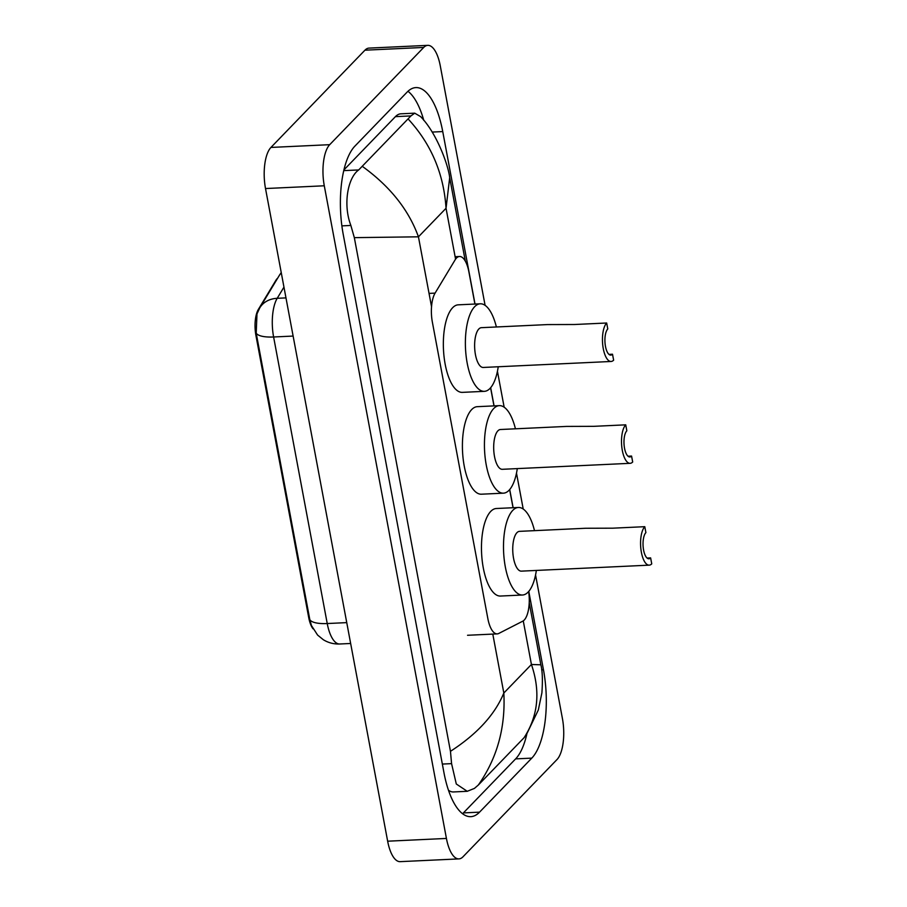 <?xml version="1.0" encoding="UTF-8"?>
<svg xmlns="http://www.w3.org/2000/svg" width="907" height="907" viewBox="0 0 907 907"><rect width="100%" height="100%" fill="white"/><g stroke="black" fill="none" stroke-linecap="round" stroke-linejoin="round"><path stroke-width="1.36" d="M474.917 304.06L468.885 271.851A23.899 9.183 87.3 0 0 459.52 256.5A23.899 9.183 87.3 0 0 455.099 259.89L435.077 293.131A23.899 9.183 87.3 0 0 432.367 322.132L487.841 618.551A23.899 9.183 87.3 0 0 497.206 633.891A23.899 9.183 87.3 0 0 498.759 633.46L522.715 621.204A23.899 9.183 87.3 0 0 524.212 620.059A23.899 9.183 87.3 0 0 528.656 591.511M312.994 628.778A21.507 8.265 -92.7 0 1 308.697 617.474L255.933 335.511A21.507 8.265 -92.7 0 1 258.37 309.4L275.887 280.331A21.507 8.265 -92.7 0 1 277.621 278.222M513.033 507.727L509.643 489.621M493.975 405.894L490.585 387.788M535.549 574.947L562.408 718.457A31.87 12.245 -92.7 0 1 556.977 759.567L462.978 856.809A31.87 12.245 -92.7 0 1 458.908 858.895L400.134 861.65A31.87 12.245 -92.7 0 1 387.652 841.197L265.513 188.543A31.87 12.245 -92.7 0 1 270.944 147.433L364.943 50.191A31.87 12.245 -92.7 0 1 369.013 48.105L427.787 45.35A31.87 12.245 -92.7 0 1 440.269 65.803L485.098 305.364M458.908 858.895A31.87 12.245 -92.7 0 1 446.425 838.442L324.287 185.788A31.87 12.245 -92.7 0 1 329.706 144.678L423.716 47.447A31.87 12.245 -92.7 0 1 427.787 45.35M497.433 371.269L504.156 407.198M516.491 473.114L523.214 509.031M475.019 304.049L442.741 131.572A68.513 26.326 87.3 0 0 415.894 87.594A68.513 26.326 87.3 0 0 407.13 92.095L354.909 146.118A68.513 26.326 87.3 0 0 343.243 234.494L443.954 772.673A68.513 26.326 87.3 0 0 470.801 816.663A68.513 26.326 87.3 0 0 479.554 812.15L531.785 758.127A68.513 26.326 87.3 0 0 543.452 669.751L528.781 591.364M513.135 507.727L509.723 489.519M494.077 405.894L490.664 387.686M423.807 120.416A68.513 26.326 87.3 0 0 407.969 91.278M462.559 813.726A68.513 26.326 87.3 0 0 463.398 812.91L515.618 758.887A68.513 26.326 87.3 0 0 526.808 734.216M450.462 751.325C477.139 734.035 494.927 714.603 503.827 693.027C505.63 727.55 497.138 758.218 478.34 785.02L474.44 788.398L467.241 791.301L456.3 783.999L451.573 763.637L450.462 751.325L354.331 237.645L350.862 225.446C342.846 204.585 347.755 177.613 358.696 169.938L410.928 115.915L414.726 113.171L400.928 113.806A43.014 16.53 87.3 0 0 395.429 116.64L343.934 169.904M448.477 790.258A43.014 16.53 87.3 0 0 453.443 791.947L467.241 791.301M414.726 113.171L420.565 116.584C437.106 133.363 448.557 166.276 449.691 177.659L446.04 208.27C443.772 173.77 431.21 144.088 408.354 119.225M478.34 785.02L524.099 737.686C538.18 715.85 540.617 691.451 531.423 664.48L540.855 664.808L529.223 602.702M526.661 734.375L524.099 737.686M362.596 166.559C390.078 186.445 408.694 209.868 418.444 236.818L354.331 237.645M283.959 287.111L277.213 298.301A27.879 22.312 31.1 0 0 259.799 307.802L256.976 313.924L256.205 333.152L309.831 619.708L311.441 625.524L317.597 635.07L323.346 639.741C328.357 642.802 333.81 644.219 339.717 643.993L350.646 643.482M649.197 565.152A19.92 7.653 -92.7 0 0 651.748 563.848L650.625 557.896A13.537 5.204 -92.7 0 1 648.902 558.791A13.537 5.204 -92.7 0 1 643.256 547.839A13.537 5.204 -92.7 0 1 645.897 532.624L644.786 526.684L612.769 528.18L585.661 528.259L519.507 531.355A19.92 7.653 87.3 0 0 516.967 532.658A19.92 7.653 87.3 0 0 513.067 555.039A19.92 7.653 87.3 0 0 521.366 571.138L649.197 565.152A19.92 7.653 -92.7 0 1 640.898 549.052A19.92 7.653 -92.7 0 1 644.786 526.684M650.625 557.896L647.088 558.066M536.354 570.435A43.808 16.836 -92.7 0 1 528.089 592.135A43.808 16.836 -92.7 0 1 522.489 595.015A43.808 16.836 -92.7 0 1 504.224 559.585A43.808 16.836 -92.7 0 1 512.784 510.358A43.808 16.836 -92.7 0 1 518.396 507.478A43.808 16.836 -92.7 0 1 534.495 530.652M522.489 595.015L500.449 596.046A43.808 16.836 -92.7 0 1 482.195 560.617A43.808 16.836 -92.7 0 1 490.755 511.389A43.808 16.836 -92.7 0 1 496.356 508.51L518.396 507.478M630.138 463.318A19.92 7.653 -92.7 0 0 632.689 462.003L631.567 456.062A13.537 5.204 -92.7 0 1 629.843 456.947A13.537 5.204 -92.7 0 1 624.197 446.006A13.537 5.204 -92.7 0 1 626.839 430.791L625.728 424.839L593.711 426.335L566.603 426.415L500.449 429.51A19.92 7.653 87.3 0 0 497.909 430.825A19.92 7.653 87.3 0 0 494.009 453.194A19.92 7.653 87.3 0 0 502.308 469.304L630.138 463.318A19.92 7.653 -92.7 0 1 621.839 447.219A19.92 7.653 -92.7 0 1 625.728 424.839M631.567 456.062L628.029 456.221M517.296 468.602A43.808 16.836 -92.7 0 1 509.031 490.29A43.808 16.836 -92.7 0 1 503.43 493.17A43.808 16.836 -92.7 0 1 485.166 457.74A43.808 16.836 -92.7 0 1 493.725 408.524A43.808 16.836 -92.7 0 1 499.338 405.644A43.808 16.836 -92.7 0 1 515.437 428.818M503.43 493.17L481.39 494.202A43.808 16.836 -92.7 0 1 463.137 458.772A43.808 16.836 -92.7 0 1 471.697 409.556A43.808 16.836 -92.7 0 1 477.297 406.676L499.338 405.644M611.08 361.474A19.92 7.653 -92.7 0 0 613.631 360.17L612.508 354.218A13.537 5.204 -92.7 0 1 610.785 355.113A13.537 5.204 -92.7 0 1 605.139 344.161A13.537 5.204 -92.7 0 1 607.781 328.946L606.67 323.005L574.653 324.502L547.545 324.581L481.39 327.676A19.92 7.653 87.3 0 0 478.851 328.98A19.92 7.653 87.3 0 0 474.951 351.36A19.92 7.653 87.3 0 0 483.25 367.46L611.08 361.474A19.92 7.653 -92.7 0 1 602.781 345.374A19.92 7.653 -92.7 0 1 606.67 323.005M612.508 354.218L608.971 354.388M498.238 366.757A43.808 16.836 -92.7 0 1 489.973 388.457A43.808 16.836 -92.7 0 1 484.372 391.336A43.808 16.836 -92.7 0 1 466.107 355.907A43.808 16.836 -92.7 0 1 474.667 306.691A43.808 16.836 -92.7 0 1 480.279 303.8A43.808 16.836 -92.7 0 1 496.378 326.974M484.372 391.336L462.332 392.368A43.808 16.836 -92.7 0 1 444.079 356.939A43.808 16.836 -92.7 0 1 452.638 307.722A43.808 16.836 -92.7 0 1 458.239 304.831L480.279 303.8M308.697 617.474L309.423 617.44M255.933 335.511L256.658 335.477M429.045 293.403L435.077 293.131M492.796 634.095L503.827 693.027L531.423 664.48L523.26 620.876M431.539 306.736L418.444 236.818L446.04 208.27L455.575 259.164M423.716 47.447L364.943 50.191M329.706 144.678L270.944 147.433M324.287 185.788L265.513 188.543M446.425 838.442L387.652 841.197M432.14 132.071L442.741 131.572M541.66 669.842L543.452 669.751M515.618 758.887L531.785 758.127M463.398 812.91L479.554 812.15M442.344 764.068L451.573 763.637M341.871 225.877L350.862 225.446M343.764 170.629L358.696 169.938M395.429 116.64L410.928 115.915M256.205 333.152A27.879 8.764 -10.6 0 0 273.608 336.985L327.234 623.54A27.879 8.764 169.4 0 1 309.831 619.708M285.977 297.893L277.213 298.301A31.87 12.245 87.3 0 0 273.608 336.985L293.12 336.066M346.746 622.621L327.234 623.54A31.87 12.245 87.3 0 0 339.717 643.993M259.799 307.802L279.322 275.411A27.879 22.312 31.1 0 1 281.272 272.758M467.547 635.274L497.206 633.891M455.11 256.715L459.52 256.5M465.302 261.103L449.691 177.681M540.855 664.808C542.431 670.829 542.783 680.171 541.898 692.857L538.316 710.011L526.128 735.237M281.238 272.599L279.322 275.411"/></g></svg>
